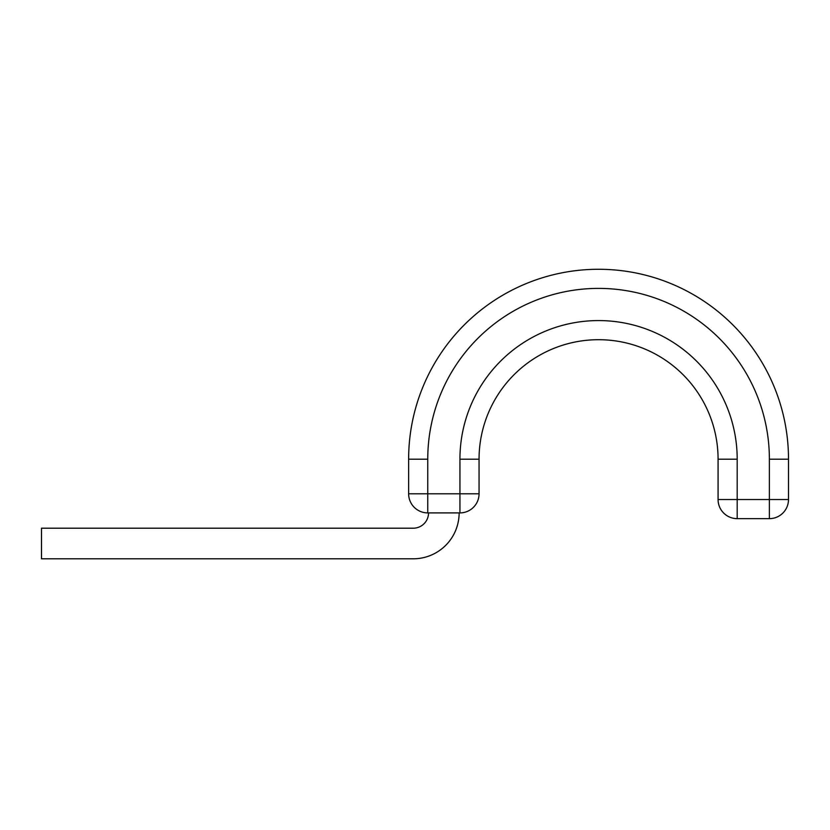 <?xml version="1.0" encoding="UTF-8"?>
<svg xmlns="http://www.w3.org/2000/svg" width="830" height="830" viewBox="0 0 830 830"><rect width="100%" height="100%" fill="white"/><g stroke="black" fill="none" stroke-linecap="round" stroke-linejoin="round"><path stroke-width="1.25" d="M459.135 512.909A45.889 45.889 0 0 1 413.247 558.798L41.5 558.798L41.5 528.202L413.247 528.202A15.293 15.293 0 0 0 428.539 512.909M769.379 459.208A170.814 170.814 0 0 0 598.565 288.394A170.814 170.814 0 0 0 427.751 459.208L408.63 459.208A189.935 189.935 0 0 1 598.565 269.273A189.935 189.935 0 0 1 788.5 459.208L769.379 459.208L769.379 499.525L788.5 499.525L788.5 459.208A189.935 189.935 0 0 0 598.565 269.273A189.935 189.935 0 0 0 408.63 459.208L408.63 493.788L479.055 493.788A19.121 19.121 0 0 1 459.934 512.909L427.751 512.909A19.121 19.121 0 0 1 408.63 493.788M459.934 459.208A138.631 138.631 0 0 1 598.565 320.577A138.631 138.631 0 0 1 737.196 459.208L718.075 459.208A119.51 119.51 0 0 0 598.565 339.698A119.51 119.51 0 0 0 479.055 459.208L479.055 493.788A19.121 19.121 0 0 1 459.934 512.909L459.934 459.208L479.055 459.208A119.51 119.51 0 0 1 598.565 339.698A119.51 119.51 0 0 1 718.075 459.208L718.075 499.525L769.379 499.525L769.379 518.646L737.196 518.646A19.121 19.121 0 0 1 718.075 499.525M788.5 499.525A19.121 19.121 0 0 1 769.379 518.646A19.121 19.121 0 0 0 788.5 499.525A19.121 19.121 0 0 1 769.379 518.646M427.751 459.208L427.751 512.909M737.196 459.208L737.196 518.646M479.055 493.788A19.121 19.121 0 0 1 459.934 512.909"/></g></svg>
